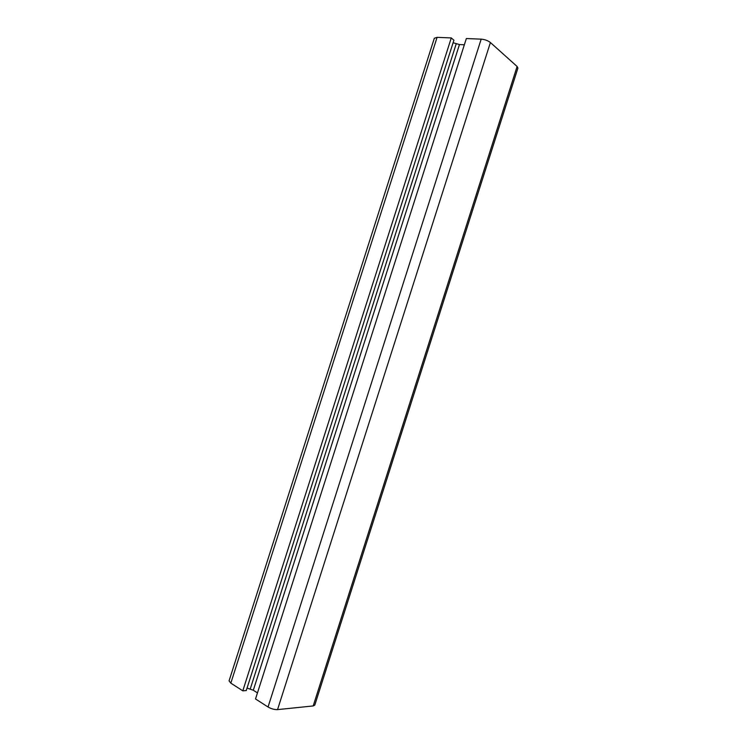 <?xml version="1.0" encoding="UTF-8"?>
<svg xmlns="http://www.w3.org/2000/svg" width="747" height="747" viewBox="0 0 747 747"><rect width="100%" height="100%" fill="white"/><g stroke="black" fill="none" stroke-linecap="round" stroke-linejoin="round"><path stroke-width="1.12" d="M242.803 690.826L230.823 683.141L229.077 680.853L434.324 38.256L437.079 37.359L451.272 37.929L453.915 40.189L246.258 690.555L242.803 690.826L451.272 37.929M517.111 66.483L517.923 68.08L314.776 705.14L313.198 705.943L517.111 66.483L490.406 42.523C487.94 40.609 484.868 39.479 481.18 39.143L466.343 38.545L255.521 698.968L268.042 706.998C271.264 708.847 274.429 709.715 277.548 709.613L313.198 705.943M453.102 42.728L459.452 44.559L464.354 44.783M247.052 688.071L253.308 690.256L257.454 692.889M230.823 683.141L437.079 37.359M277.548 709.613L490.406 42.523M268.042 706.998L481.18 39.143M253.308 690.256L459.452 44.559M250.245 688.958L456.212 43.858"/></g></svg>
